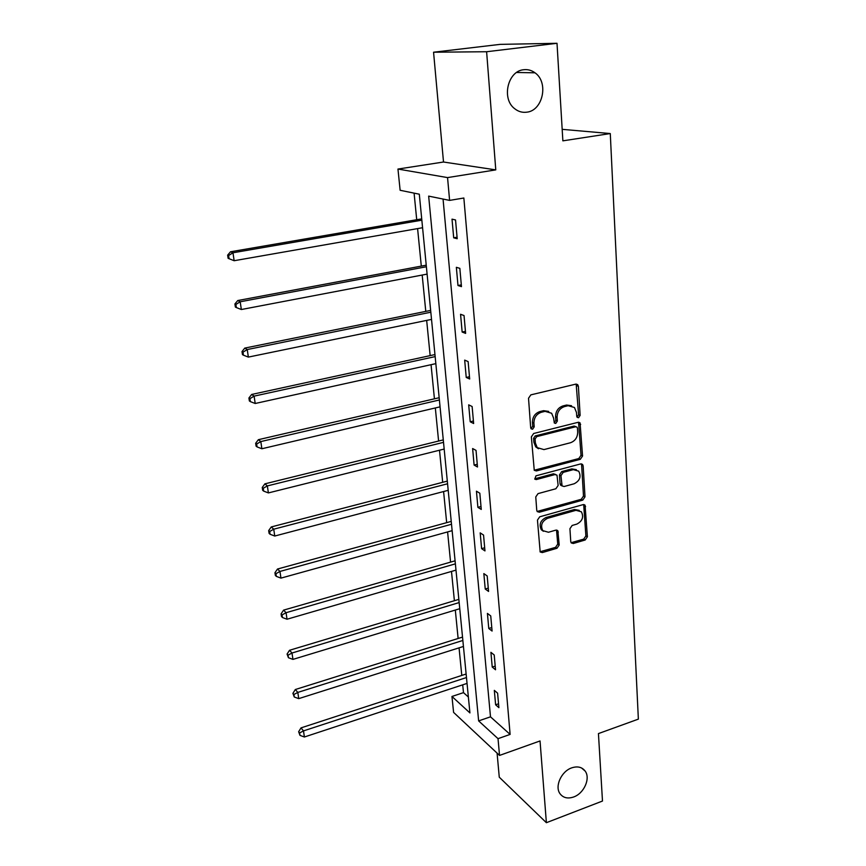 <?xml version="1.0" encoding="UTF-8"?>
<svg xmlns="http://www.w3.org/2000/svg" width="866" height="866" viewBox="0 0 866 866"><rect width="100%" height="100%" fill="white"/><g stroke="black" fill="none" stroke-linecap="round" stroke-linejoin="round"><path stroke-width="1.3" d="M578.542 417.726L580.133 415.399L578.391 386.323L577.73 384.699L575.771 384.147L530.847 394.864L528.52 398.263L530.685 427.739L531.096 428.789L532.579 429.233L534.203 426.862L533.921 423.084C534.03 417.607 536.487 414.002 541.315 412.27L545.071 411.35L551.642 413.255L553.634 418.191L554.316 423.019L555.745 423.431L557.347 421.082L557.098 417.325C557.228 411.891 559.674 408.308 564.426 406.609L568.118 405.699L574.461 407.496L576.496 412.508L576.724 416.254L577.167 417.336L578.542 417.726M577.005 417.055L578.596 414.727L576.182 384.093M531.107 428.518L532.72 426.169L532.438 422.392L533.921 423.084M554.24 422.738L555.831 420.4L555.582 416.643L557.098 417.325M571.69 767.871C561.341 771.314 554.521 786.425 560.01 793.711C563.203 797.889 567.76 798.972 573.682 796.969C584.063 793.397 590.742 778.274 585.113 771.032C581.974 767.016 577.492 765.966 571.69 767.871M523.757 69.724C507.638 70.85 501.262 99.005 514.772 108.77C518.366 111.617 522.339 112.753 526.68 112.19C542.874 110.816 548.979 82.367 534.993 72.809C531.583 70.287 527.838 69.258 523.757 69.724M570.759 541.64L571.246 542.928L573.292 543.491L585.2 539.994L587.397 536.768L585.059 505.181L583.056 504.64L539.724 516.807L537.461 520.109L540.178 551.967L542.322 552.573L556.99 548.265L559.209 545.017L557.845 530.739L555.755 530.154L548.459 532.254L542.776 530.631C540.287 525.37 541.856 521.278 547.474 518.355L575.977 510.312L581.367 511.795C583.944 517.013 582.439 521.115 576.832 524.103L572.145 525.456L569.925 528.704L570.759 541.64M498.026 738.666L499.53 755.423L453.589 712.393L451.955 696.47L469.924 712.924L419.306 194.201L400.135 190.282L397.959 169.054L447.549 177.595L449.606 200.392L428.659 196.117L478.638 720.902L498.026 738.666L510.117 734.411L463.851 198.011L449.606 200.392M557.011 43.3L486.616 51.733L433.563 52.22L500.126 44.372L557.011 43.3L562.868 140.844L610.281 133.559L638.361 719.126L598.438 733.589L602.487 801.039L546.381 822.7L540.038 740.95L499.53 755.423M433.563 52.22L443.511 162.018L495.774 169.877L486.616 51.733M495.774 169.877L447.549 177.595M580.317 459.305L582.558 456.014L580.058 422.868L578.087 422.316L533.662 433.498L531.356 436.875L534.257 470.314L536.379 470.942L580.317 459.305L578.791 458.558L581.032 455.278L578.564 422.24M583.154 465.94L585.005 496.846L582.786 500.104L539.388 512.217L537.245 511.6L536.747 510.28L535.762 496.943L538.035 493.62L555.885 488.749L558.137 485.447L557 475.163L554.933 474.579L536.26 479.58L534.766 479.136L535.978 475.835L580.599 463.938L582.591 464.49L583.154 465.94L581.627 465.194L583.489 496.045L585.005 496.846M497.084 753.128L499.271 777.192L546.381 822.7M610.281 133.559L562.175 129.337M443.056 199.061L490.492 716.832L510.117 734.411M452.02 219.152L453.697 237.814L457.205 238.724L455.538 219.964L452.02 219.152M456.35 267.313L457.984 285.509L461.47 286.635L459.846 268.352L456.35 267.313M460.56 314.282L462.152 332.046L465.627 333.388L464.035 315.538L460.56 314.282M464.674 360.115L466.233 377.446L469.675 378.994L468.127 361.587L464.674 360.115M468.69 404.855L470.216 421.774L473.637 423.517L472.122 406.522L468.69 404.855M472.62 448.534L474.103 465.064L477.502 466.99L476.029 450.396L472.62 448.534M476.441 491.195L477.891 507.346L481.269 509.435L479.829 493.23L476.441 491.195M480.186 532.871L481.604 548.643L484.96 550.917L483.553 535.08L480.186 532.871M483.845 573.595L485.231 589.021L488.565 591.435L487.19 575.966L483.845 573.595M487.417 613.409L488.77 628.478L492.083 631.054L490.741 615.921L487.417 613.409M490.914 652.325L492.234 667.058L495.525 669.775L494.215 654.988L490.914 652.325M494.324 690.375L495.623 704.794L498.892 707.652L497.604 693.179L494.324 690.375M414.089 193.14L416.719 219.737M417.596 228.602L421.298 266.111M422.186 275.052L425.78 311.392M426.667 320.398L430.153 355.623M431.051 364.683L434.429 398.825M435.327 407.951L438.597 441.043M439.506 450.223L442.678 482.308M443.598 491.531L446.672 522.663M447.592 531.93L450.569 562.121M451.489 571.419L454.39 600.712M455.31 610.054L458.125 638.48M459.056 647.844L461.784 675.437M462.704 684.833L463.483 692.638L468.376 697.022M463.483 692.638L451.955 696.47M443.511 162.018L397.959 169.054M490.492 716.832L478.638 720.902M453.697 237.814L457.075 237.208M457.984 285.509L461.307 284.86M462.152 332.046L465.443 331.342M466.233 377.446L469.48 376.71M470.216 421.774L473.41 421.006M474.103 465.064L477.253 464.252M477.891 507.346L481.009 506.491M481.604 548.643L484.679 547.767M485.231 589.021L488.262 588.101M488.77 628.478L491.769 627.536M492.234 667.058L495.2 666.095M495.623 704.794L498.545 703.798M571.538 405.721L566.591 405.039L568.118 405.699M555.582 416.643C555.712 411.22 558.148 407.648 562.9 405.948L566.591 405.039M548.708 411.404L543.567 410.679L545.071 411.35M532.438 422.392C532.547 416.925 535.004 413.32 539.821 411.599L543.567 410.679M534.192 470.238L578.791 458.558M577.46 428.237L577.027 427.165L575.641 426.776L536.693 436.637L535.08 438.997L535.361 442.948L537.212 447.625L543.945 449.595L570.456 442.753C575.132 441.021 577.546 437.482 577.687 432.145L577.46 428.237M576.052 426.732L574.104 426.083L575.641 426.776M538.479 448.75L535.729 446.888L533.889 442.223L533.597 438.272L535.21 435.923L574.104 426.083M537.136 511.46L581.27 499.292L583.489 496.045M555.734 474.503L553.439 473.799L534.787 478.79L536.26 479.58M574.19 483.758C579.928 480.727 581.422 476.527 578.672 471.147L573.314 469.653L563.203 472.36L560.952 475.661L562.077 485.923L564.134 486.508L574.19 483.758M576.366 469.664L571.798 468.896L573.314 469.653M561.98 485.794L560.583 485.133L560.042 483.737L559.458 474.893L561.709 471.591L571.798 468.896M581.627 465.194L581.162 463.862M579.224 510.345L574.472 509.489L575.977 510.312M543.404 531.28L541.315 529.754C538.836 524.504 540.395 520.423 546.013 517.511L574.472 509.489M540.038 551.75L555.528 547.377L557.747 544.119L556.513 530.068M571.084 542.701L583.695 539.128L585.881 535.913L583.684 504.553M421.72 218.871L230.518 251.779L232.976 252.775L234.145 260.72L422.586 227.726M421.85 220.181L232.976 252.775L228.613 255.546L227.639 255.145L228.115 258.306L229.089 258.718L228.613 255.546M234.145 260.72L229.089 258.718M227.639 255.145L230.518 251.779M426.234 265.18L237.739 300.545L240.196 301.779L241.343 309.519L427.111 274.111M426.386 266.75L240.196 301.779L235.888 304.464L234.913 303.966L235.379 307.062L236.353 307.56L235.888 304.464M241.343 309.519L236.353 307.56M234.913 303.966L237.739 300.545M430.651 310.407L244.786 348.089L247.243 349.55L248.358 357.095L431.528 319.402M430.824 312.215L247.243 349.55L242.989 352.159L242.004 351.574L242.458 354.584L243.433 355.179L242.989 352.159M248.358 357.095L243.433 355.179M242.004 351.574L244.786 348.089M434.959 354.573L251.649 394.463L254.117 396.13L255.199 403.491L435.847 363.633M435.154 356.608L254.117 396.13L249.906 398.674L248.921 397.992L249.354 400.936L250.339 401.608L249.906 398.674M255.199 403.491L250.339 401.608M248.921 397.992L251.649 394.463M439.17 397.721L258.349 439.701L260.818 441.573L261.878 448.75L440.058 406.836M439.387 399.984L260.818 441.573L256.65 444.041L255.665 443.284L256.098 446.152L257.072 446.91L256.65 444.041M261.878 448.75L257.072 446.91M255.665 443.284L258.349 439.701M443.284 439.885L264.888 483.845L267.356 485.913L268.395 492.916L444.182 449.053M443.522 442.353L267.356 485.913L263.232 488.305L262.246 487.471L262.669 490.275L263.654 491.109L263.232 488.305M268.395 492.916L263.654 491.109M262.246 487.471L264.888 483.845M447.311 481.106L271.264 526.95L273.743 529.191L274.749 536.032L448.209 490.318M447.57 483.769L273.743 529.191L269.662 531.518L268.676 530.609L269.088 533.348L270.062 534.257L269.662 531.518M274.749 536.032L270.062 534.257M268.676 530.609L271.264 526.95M451.24 521.408L277.499 569.027L279.967 571.441L280.952 578.12L452.139 530.663M451.522 524.255L279.967 571.441L275.94 573.703L274.955 572.729L275.345 575.403L276.33 576.377L275.94 573.703M280.952 578.12L276.33 576.377M274.955 572.729L277.499 569.027M455.083 560.822L283.583 610.129L286.061 612.706L287.025 619.233L455.992 570.12M455.375 563.853L286.061 612.706L282.067 614.914L281.082 613.875L281.472 616.473L282.446 617.523L282.067 614.914M287.025 619.233L282.446 617.523M281.082 613.875L283.583 610.129M458.85 599.369L289.536 650.279L292.004 653.018L292.946 659.394L459.759 608.701M459.153 602.574L292.004 653.018L288.053 655.161L287.068 654.057L288.432 657.716L288.053 655.161M292.946 659.394L288.432 657.716M287.068 654.057L289.536 650.279M462.531 637.095L295.338 689.52L297.817 692.41L298.727 698.635L463.44 646.458M462.855 640.461L297.817 692.41L293.899 694.5L292.914 693.33L294.267 696.989L293.899 694.5M298.727 698.635L294.267 696.989M292.914 693.33L295.338 689.52M466.125 674.019L301.022 727.884L303.49 730.904L304.388 736.998L467.045 683.404M466.471 677.537L303.49 730.904L299.614 732.939L298.64 731.727L299.982 735.375L299.614 732.939M304.388 736.998L299.982 735.375M298.64 731.727L301.022 727.884M578.596 414.727L580.133 415.399M532.72 426.169L534.203 426.862M555.831 420.4L557.347 421.082M562.9 405.948L564.426 406.609M539.821 411.599L541.315 412.27M576.843 385.706L578.391 386.323M534.917 470.162L536.379 470.942M579.138 423.723L580.675 424.405M581.032 455.278L582.558 456.014M535.21 435.923L536.693 436.637M533.597 438.272L535.08 438.997M533.889 442.223L535.361 442.948M581.27 499.292L582.786 500.104M537.927 511.373L539.388 512.217M553.439 473.799L554.933 474.579M561.709 471.591L563.203 472.36M559.458 474.893L560.952 475.661M560.042 483.737L561.536 484.527M546.013 517.511L547.474 518.355M556.86 531.183L558.332 532.049M557.747 544.119L559.209 545.017M555.528 547.377L556.99 548.265M540.882 551.664L542.322 552.573M584.074 505.733L585.589 506.556M585.881 535.913L587.397 536.768M583.695 539.128L585.2 539.994M571.809 542.603L573.292 543.491M516.645 72.473L534.993 72.809M581.573 767.99L585.113 771.032M576.193 384.093L577.73 384.699M578.65 422.24L580.058 422.868M535.729 446.888L537.212 447.625M560.583 485.133L562.077 485.923M581.324 463.873L582.591 464.49M541.315 529.754L542.776 530.631M556.751 530.1L557.845 530.739M583.922 504.575L585.059 505.181"/></g></svg>
